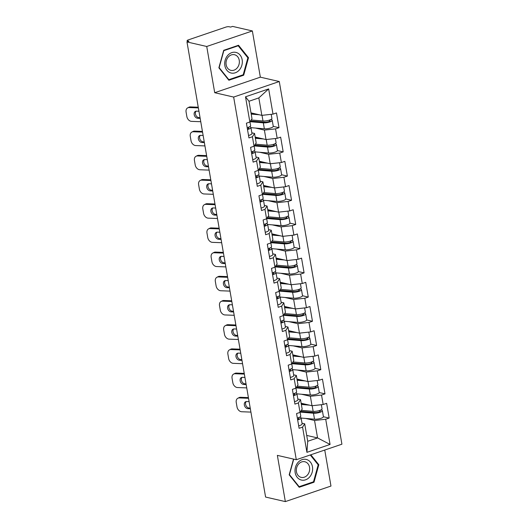 <?xml version="1.0" encoding="UTF-8"?>
<svg xmlns="http://www.w3.org/2000/svg" width="528" height="528" viewBox="0 0 528 528"><rect width="100%" height="100%" fill="white"/><g stroke="black" fill="none" stroke-linecap="round" stroke-linejoin="round"><path stroke-width="0.79" d="M252.358 30.947L206.732 46.484L214.711 92.71L260.344 77.167L252.358 30.947L232.604 26.4L230.611 27.08L229.165 26.75A2.442 0.634 -9.8 0 0 225.819 27.113L188.173 39.937A2.442 0.634 -9.8 0 0 187.117 40.669A2.442 0.634 -9.8 0 0 187.532 40.933L188.978 41.263L186.978 41.943L265.591 497.053L285.344 501.6L330.97 486.057L324.746 450.041M260.344 77.167L279.279 81.53L341.92 444.193L296.294 459.73L233.653 97.066L279.279 81.53M250.991 112.86L261.848 115.361L258.832 97.904L268.653 88.922L245.507 96.809L249.863 122.014L246.404 123.196L248.952 137.927L252.41 136.752L254.549 133.445L251.849 132.825M268.653 88.922L273.009 114.127L276.467 112.952L279.015 127.69L273.26 126.364M255.585 128.066L264.396 130.093L275.557 128.865L279.015 127.69M275.557 128.865L277.187 138.329L280.645 137.148L283.193 151.886L277.444 150.566M259.763 152.269L268.574 154.295L279.734 153.067L283.193 151.886M279.734 153.067L281.371 162.525L284.83 161.35L287.371 176.088L281.622 174.761M263.941 176.464L272.752 178.49L283.912 177.263L287.371 176.088M283.912 177.263L285.549 186.727L289.007 185.546L291.548 200.284L285.8 198.957M268.125 200.66L276.936 202.686L288.09 201.458L291.548 200.284M288.09 201.458L289.727 210.923L293.185 209.748L295.733 224.479L289.984 223.159M272.303 224.862L281.114 226.888L292.274 225.661L295.733 224.479M292.274 225.661L293.905 235.118L297.363 233.944L299.911 248.681L294.162 247.355M276.481 249.058L285.292 251.084L296.452 249.856L299.911 248.681M296.452 249.856L298.089 259.321L301.547 258.139L304.088 272.877L298.34 271.557M280.665 273.26L289.469 275.286L300.63 274.058L304.088 272.877M300.63 274.058L302.267 283.516L305.725 282.341L308.273 297.079L302.518 295.753M284.843 297.455L293.654 299.482L304.814 298.254L308.273 297.079M304.814 298.254L306.445 307.718L309.903 306.537L312.451 321.275L306.702 319.948M289.021 321.651L297.832 323.677L308.992 322.45L312.451 321.275M308.992 322.45L310.629 331.914L314.087 330.739L316.628 345.47L310.88 344.15M293.205 345.853L302.009 347.879L313.17 346.652L316.628 345.47M313.17 346.652L314.807 356.11L318.265 354.935L320.813 369.673L315.058 368.346M297.383 370.049L306.194 372.075L317.354 370.847L320.813 369.673M317.354 370.847L318.985 380.312L322.443 379.13L324.991 393.868L319.242 392.548M301.561 394.251L310.372 396.277L321.532 395.05L324.991 393.868M321.532 395.05L323.162 404.507L326.627 403.333L329.168 418.07L323.42 416.744M305.738 418.447L314.549 420.473L325.71 419.245L329.168 418.07M325.71 419.245L330.066 444.451L306.92 452.338L302.564 427.132L304.709 423.826L302.009 423.205M252.41 136.752L254.041 146.21L250.582 147.391L253.13 162.129L256.588 160.948L258.225 170.412L254.767 171.587L257.308 186.325L260.766 185.15L262.403 194.608L258.944 195.789L261.492 210.527L264.95 209.345L266.581 218.81L263.122 219.985L265.67 234.722L269.128 233.541L270.758 243.005L267.3 244.187L269.848 258.918L273.306 257.743L274.943 267.201L271.484 268.382L274.025 283.12L277.484 281.939L279.121 291.403L275.662 292.578L278.21 307.316L281.668 306.141L283.298 315.599L279.84 316.78L282.388 331.518L285.846 330.337L287.483 339.801L284.024 340.976L286.565 355.714L290.024 354.532L291.661 363.997L288.202 365.178L290.75 379.909L294.208 378.734L295.838 388.192L292.38 389.374L294.928 404.111L298.386 402.93L300.023 412.394L296.564 413.569L299.105 428.307L302.564 427.132M255.176 137.062L266.026 139.557L264.396 130.093M254.549 133.445L256.186 142.91L254.041 146.21M266.026 139.557L277.187 138.329M259.354 161.258L270.211 163.753L268.574 154.295M256.588 160.948L258.733 157.648L256.034 157.027M258.733 157.648L260.363 167.105L258.225 170.412M270.211 163.753L281.371 162.525M263.531 185.453L274.388 187.955L272.752 178.49M260.766 185.15L262.911 181.843L260.212 181.223M262.911 181.843L264.541 191.308L262.403 194.608M274.388 187.955L285.549 186.727M267.716 209.656L278.566 212.15L276.936 202.686M264.95 209.345L267.089 206.045L264.389 205.418M267.089 206.045L268.726 215.503L266.581 218.81M278.566 212.15L289.727 210.923M271.894 233.851L282.744 236.353L281.114 226.888M269.128 233.541L271.267 230.241L268.567 229.621M271.267 230.241L272.903 239.705L270.758 243.005M282.744 236.353L293.905 235.118M276.071 258.053L286.928 260.548L285.292 251.084M273.306 257.743L275.451 254.437L272.752 253.816M275.451 254.437L277.081 263.901L274.943 267.201M286.928 260.548L298.089 259.321M280.256 282.249L291.106 284.744L289.469 275.286M277.484 281.939L279.629 278.639L276.929 278.018M279.629 278.639L281.266 288.097L279.121 291.403M291.106 284.744L302.267 283.516M284.434 306.445L295.284 308.946L293.654 299.482M281.668 306.141L283.807 302.834L281.107 302.214M283.807 302.834L285.443 312.299L283.298 315.599M295.284 308.946L306.445 307.718M288.611 330.647L299.468 333.142L297.832 323.677M285.846 330.337L287.991 327.037L285.292 326.41M287.991 327.037L289.621 336.494L287.483 339.801M299.468 333.142L310.629 331.914M292.789 354.842L303.646 357.344L302.009 347.879M290.024 354.532L292.169 351.232L289.469 350.612M292.169 351.232L293.806 360.697L291.661 363.997M303.646 357.344L314.807 356.11M296.974 379.045L307.824 381.539L306.194 372.075M294.208 378.734L296.347 375.428L293.647 374.807M296.347 375.428L297.983 384.892L295.838 388.192M307.824 381.539L318.985 380.312M301.151 403.24L312.008 405.735L310.372 396.277M298.386 402.93L300.524 399.63L297.832 399.01M300.524 399.63L302.161 409.088L300.023 412.394M312.008 405.735L323.162 404.507M306.709 435.428L317.566 437.923L314.549 420.473M304.709 423.826L307.718 441.276L317.566 437.923L330.066 444.451M306.92 452.338L307.718 441.276M206.732 46.484L186.978 41.943M214.711 92.71L233.653 97.066M296.294 459.73L277.358 455.374L285.344 501.6M258.832 97.904L248.992 101.264L252.008 118.714L249.863 122.014M261.848 115.361L273.009 114.127M245.507 96.809L248.992 101.264M293.522 459.096L289.179 474.837L299.178 487.278L314.002 482.229L318.826 464.739L310.827 454.78M243.692 75.2L248.516 57.71L238.524 45.263L223.7 50.312L218.876 67.808L228.868 80.249L243.692 75.2L242.649 74.963M317.922 464.528L318.826 464.739M312.952 481.991L314.002 482.229M247.619 57.499L248.516 57.71M239.29 397.934A4.891 3.643 -117.2 0 0 237.857 398.244L239.111 397.597A4.891 3.643 62.8 0 1 240.544 397.294L239.29 397.934L248.53 398.29M248.411 397.591L240.544 397.294M246.259 401.551A3.749 2.798 -117.2 0 0 245.586 404.342A3.749 2.798 -117.2 0 0 249.163 408.025L247.903 408.665L250.338 408.758M250.219 408.065L249.163 408.025M237.857 398.244A4.891 3.643 -117.2 0 0 236.234 402.442L237.013 406.943A4.891 3.643 -117.2 0 0 241.672 411.741L250.919 412.097M247.903 408.665A3.749 2.798 62.8 0 1 244.332 404.989A3.749 2.798 62.8 0 1 245.579 401.768A3.749 2.798 62.8 0 1 246.675 401.531L249.11 401.623M297.653 419.879A5.379 1.386 -9.8 0 0 301.099 417.945A5.379 1.386 -9.8 0 0 300.749 417.556L299.858 417.087M298.683 425.852A5.379 1.386 -9.8 0 0 302.128 423.918L301.099 417.945M298.214 417.767L298.802 418.07A3.26 0.838 170.2 0 1 299.013 418.308A3.26 0.838 170.2 0 1 297.548 419.291M297.33 418.018A5.379 1.386 -9.8 0 0 300.775 416.084L300.115 412.249M300.683 411.378L314.899 412.586A3.26 0.838 -9.8 0 0 318.437 412.163A3.26 0.838 -9.8 0 0 320.298 411.055A3.26 0.838 -9.8 0 0 319.744 410.705L319.249 410.593M320.872 409.979L321.473 410.117A5.379 1.386 170.2 0 1 322.384 410.698A5.379 1.386 170.2 0 1 319.315 412.526A5.379 1.386 170.2 0 1 313.474 413.219L300.214 412.091M321.347 404.712L322.06 408.837A5.379 1.386 170.2 0 1 318.991 410.665A5.379 1.386 170.2 0 1 313.157 411.358L301.343 410.355M309.527 405.167L301.363 404.474M301.231 403.702L304.306 403.966M322.384 410.698L323.413 416.665A5.379 1.386 170.2 0 1 320.344 418.499A5.379 1.386 170.2 0 1 314.51 419.192L301.118 418.051M295.172 472.692A10.593 8.719 103 0 0 305.56 479.827A10.593 8.719 103 0 0 312.47 466.798A10.593 8.719 103 0 0 302.082 459.664A10.593 8.719 103 0 0 295.172 472.692M296.452 471.788A8.019 6.6 103 0 0 301.204 477.371A8.019 6.6 103 0 0 309.547 467.326A8.019 6.6 103 0 0 304.795 461.743A8.019 6.6 103 0 0 296.452 471.788M310.253 454.978L318.186 464.851L313.507 481.8L299.145 486.691L289.463 474.639L293.733 459.142M298.604 486.572L299.145 486.691M227.687 55.46A10.593 8.719 103 0 0 226.901 70.31A10.593 8.719 103 0 0 239.349 69.973A10.593 8.719 103 0 0 240.134 55.123A10.593 8.719 103 0 0 227.687 55.46M228.281 57.031A8.019 6.6 103 0 0 226.182 64.957A8.019 6.6 103 0 0 230.894 70.343A8.019 6.6 103 0 0 237.112 68.026A8.019 6.6 103 0 0 239.204 60.1A8.019 6.6 103 0 0 234.491 54.714A8.019 6.6 103 0 0 228.281 57.031M247.876 57.823L243.203 74.771L228.842 79.669L219.153 67.61L223.832 50.662L238.194 45.771L247.876 57.823M228.301 79.543L228.842 79.669M237.508 45.613L238.194 45.771M235.105 373.738A4.891 3.643 -117.2 0 0 233.68 374.042L234.934 373.402A4.891 3.643 62.8 0 1 236.359 373.091L235.105 373.738L244.352 374.088M244.233 373.395L236.359 373.091M242.081 377.355A3.749 2.798 -117.2 0 0 241.408 380.14A3.749 2.798 -117.2 0 0 244.979 383.823L243.725 384.47L246.16 384.562M246.041 383.863L244.979 383.823M233.68 374.042A4.891 3.643 -117.2 0 0 232.056 378.246L232.835 382.741A4.891 3.643 -117.2 0 0 237.494 387.545L246.734 387.895M243.725 384.47A3.749 2.798 62.8 0 1 240.154 380.787A3.749 2.798 62.8 0 1 241.395 377.566A3.749 2.798 62.8 0 1 242.491 377.335L244.926 377.428M293.469 395.683A5.379 1.386 -9.8 0 0 296.921 393.749A5.379 1.386 -9.8 0 0 296.571 393.36L295.673 392.891M294.505 401.656A5.379 1.386 -9.8 0 0 297.95 399.716L296.921 393.749M294.037 393.565L294.617 393.875A3.26 0.838 170.2 0 1 294.835 394.106A3.26 0.838 170.2 0 1 293.37 395.096M293.152 393.822A5.379 1.386 -9.8 0 0 296.597 391.888L295.937 388.047M230.927 349.543A4.891 3.643 -117.2 0 0 229.495 349.846L230.749 349.199A4.891 3.643 62.8 0 1 232.181 348.896L230.927 349.543L240.174 349.892M240.055 349.193L232.181 348.896M237.897 353.153A3.749 2.798 -117.2 0 0 237.23 355.945A3.749 2.798 -117.2 0 0 240.801 359.627L239.547 360.268L241.982 360.36M241.864 359.667L240.801 359.627M229.495 349.846A4.891 3.643 -117.2 0 0 227.878 354.044L228.65 358.545A4.891 3.643 -117.2 0 0 233.31 363.343L242.557 363.7M239.547 360.268A3.749 2.798 62.8 0 1 235.976 356.591A3.749 2.798 62.8 0 1 237.217 353.371A3.749 2.798 62.8 0 1 238.313 353.133L240.748 353.225M289.291 371.481A5.379 1.386 -9.8 0 0 292.743 369.547A5.379 1.386 -9.8 0 0 292.387 369.158L291.496 368.696M290.321 377.454A5.379 1.386 -9.8 0 0 293.773 375.52L292.743 369.547M289.852 369.369L290.44 369.673A3.26 0.838 170.2 0 1 290.651 369.91A3.26 0.838 170.2 0 1 289.192 370.9M288.968 369.62A5.379 1.386 -9.8 0 0 292.42 367.686L291.753 363.851M226.75 325.34A4.891 3.643 -117.2 0 0 225.317 325.644L226.571 325.004A4.891 3.643 62.8 0 1 228.004 324.694L226.75 325.34L235.99 325.697M235.871 324.997L228.004 324.694M233.719 328.957A3.749 2.798 -117.2 0 0 233.053 331.749A3.749 2.798 -117.2 0 0 236.623 335.425L235.369 336.072L237.798 336.164M237.679 335.465L236.623 335.425M225.317 325.644A4.891 3.643 -117.2 0 0 223.694 329.848L224.473 334.343A4.891 3.643 -117.2 0 0 229.132 339.148L238.379 339.497M235.369 336.072A3.749 2.798 62.8 0 1 231.792 332.389A3.749 2.798 62.8 0 1 233.039 329.168A3.749 2.798 62.8 0 1 234.135 328.937L236.57 329.03M285.113 347.285A5.379 1.386 -9.8 0 0 288.559 345.352A5.379 1.386 -9.8 0 0 288.209 344.962L287.318 344.494M286.143 353.258A5.379 1.386 -9.8 0 0 289.595 351.325L288.559 345.352M285.674 345.167L286.262 345.477A3.26 0.838 170.2 0 1 286.473 345.708A3.26 0.838 170.2 0 1 285.008 346.698M284.79 345.424A5.379 1.386 -9.8 0 0 288.242 343.49L287.575 339.649M222.565 301.145A4.891 3.643 -117.2 0 0 221.14 301.448L222.394 300.802A4.891 3.643 62.8 0 1 223.826 300.498L222.565 301.145L231.812 301.495M231.693 300.802L223.826 300.498M229.541 304.762A3.749 2.798 -117.2 0 0 228.868 307.547A3.749 2.798 -117.2 0 0 232.439 311.23L231.185 311.876L233.62 311.969M233.501 311.269L232.439 311.23M221.14 301.448A4.891 3.643 -117.2 0 0 219.516 305.646L220.295 310.147A4.891 3.643 -117.2 0 0 224.954 314.945L234.194 315.302M231.185 311.876A3.749 2.798 62.8 0 1 227.614 308.194A3.749 2.798 62.8 0 1 228.855 304.973A3.749 2.798 62.8 0 1 229.957 304.735L232.386 304.834M280.929 323.09A5.379 1.386 -9.8 0 0 284.381 321.149A5.379 1.386 -9.8 0 0 284.031 320.767L283.133 320.298M281.965 329.056A5.379 1.386 -9.8 0 0 285.41 327.122L284.381 321.149M281.497 320.971L282.077 321.275A3.26 0.838 170.2 0 1 282.295 321.512A3.26 0.838 170.2 0 1 280.83 322.502M280.612 321.229A5.379 1.386 -9.8 0 0 284.057 319.288L283.397 315.454M218.387 276.943A4.891 3.643 -117.2 0 0 216.955 277.253L218.216 276.606A4.891 3.643 62.8 0 1 219.641 276.302L218.387 276.943L227.634 277.299M227.515 276.599L219.641 276.302M225.364 280.559A3.749 2.798 -117.2 0 0 224.69 283.351A3.749 2.798 -117.2 0 0 228.261 287.027L227.007 287.674L229.442 287.767M229.324 287.074L228.261 287.027M216.955 277.253A4.891 3.643 -117.2 0 0 215.338 281.45L216.117 285.952A4.891 3.643 -117.2 0 0 220.77 290.75L230.017 291.106M227.007 287.674A3.749 2.798 62.8 0 1 223.436 283.998A3.749 2.798 62.8 0 1 224.677 280.777A3.749 2.798 62.8 0 1 225.773 280.54L228.208 280.632M276.751 298.888A5.379 1.386 -9.8 0 0 280.203 296.954A5.379 1.386 -9.8 0 0 279.847 296.564L278.956 296.096M277.781 304.861A5.379 1.386 -9.8 0 0 281.233 302.927L280.203 296.954M277.312 296.776L277.9 297.079A3.26 0.838 170.2 0 1 278.111 297.317A3.26 0.838 170.2 0 1 276.652 298.3M276.428 297.026A5.379 1.386 -9.8 0 0 279.88 295.093L279.22 291.258M296.498 387.176L310.715 388.39A3.26 0.838 -9.8 0 0 314.252 387.968A3.26 0.838 -9.8 0 0 316.114 386.859A3.26 0.838 -9.8 0 0 315.566 386.509L315.071 386.39M316.694 385.777L317.295 385.915A5.379 1.386 170.2 0 1 318.206 386.496A5.379 1.386 170.2 0 1 315.13 388.331A5.379 1.386 170.2 0 1 309.296 389.024L296.036 387.895M317.17 380.51L317.882 384.635A5.379 1.386 170.2 0 1 314.813 386.47A5.379 1.386 170.2 0 1 308.972 387.163L297.165 386.153M305.342 380.965L297.185 380.272M297.053 379.507L300.128 379.771M318.206 386.496L319.235 392.469A5.379 1.386 170.2 0 1 316.166 394.304A5.379 1.386 170.2 0 1 310.325 394.997L296.941 393.855M292.321 362.98L306.537 364.188A3.26 0.838 -9.8 0 0 310.075 363.772A3.26 0.838 -9.8 0 0 311.936 362.657A3.26 0.838 -9.8 0 0 311.388 362.307L310.893 362.195M312.51 361.581L313.117 361.72A5.379 1.386 170.2 0 1 314.021 362.3A5.379 1.386 170.2 0 1 310.952 364.129A5.379 1.386 170.2 0 1 305.118 364.822L291.859 363.693M312.992 356.314L313.705 360.439A5.379 1.386 170.2 0 1 310.629 362.267A5.379 1.386 170.2 0 1 304.795 362.96L292.981 361.957M301.165 356.77L293.007 356.077M292.875 355.304L295.951 355.568M314.021 362.3L315.058 368.273A5.379 1.386 170.2 0 1 311.982 370.102A5.379 1.386 170.2 0 1 306.148 370.795L292.756 369.653M288.143 338.778L302.359 339.992A3.26 0.838 -9.8 0 0 305.897 339.57A3.26 0.838 -9.8 0 0 307.758 338.461A3.26 0.838 -9.8 0 0 307.204 338.111L306.709 337.993M308.332 337.379L308.933 337.517A5.379 1.386 170.2 0 1 309.844 338.098A5.379 1.386 170.2 0 1 306.775 339.933A5.379 1.386 170.2 0 1 300.934 340.626L287.674 339.497M308.807 332.112L309.52 336.237A5.379 1.386 170.2 0 1 306.451 338.072A5.379 1.386 170.2 0 1 300.617 338.765L288.803 337.762M296.987 332.574L288.823 331.874M288.691 331.109L291.766 331.373M309.844 338.098L310.873 344.071A5.379 1.386 170.2 0 1 307.804 345.906A5.379 1.386 170.2 0 1 301.97 346.599L288.578 345.457M283.958 314.582L298.181 315.797A3.26 0.838 -9.8 0 0 301.719 315.374A3.26 0.838 -9.8 0 0 303.574 314.266A3.26 0.838 -9.8 0 0 303.026 313.909L302.531 313.797M304.154 313.183L304.755 313.322A5.379 1.386 170.2 0 1 305.666 313.903A5.379 1.386 170.2 0 1 302.59 315.737A5.379 1.386 170.2 0 1 296.756 316.43L283.496 315.295M304.63 307.916L305.342 312.041A5.379 1.386 170.2 0 1 302.273 313.876A5.379 1.386 170.2 0 1 296.432 314.569L284.625 313.559M292.809 308.372L284.645 307.679M284.513 306.913L287.588 307.171M305.666 313.903L306.695 319.876A5.379 1.386 170.2 0 1 303.626 321.704A5.379 1.386 170.2 0 1 297.785 322.403L284.401 321.262M279.781 290.387L293.997 291.595A3.26 0.838 -9.8 0 0 297.535 291.172A3.26 0.838 -9.8 0 0 299.396 290.063A3.26 0.838 -9.8 0 0 298.848 289.714L298.353 289.601M299.977 288.988L300.577 289.126A5.379 1.386 170.2 0 1 301.481 289.707A5.379 1.386 170.2 0 1 298.412 291.535A5.379 1.386 170.2 0 1 292.578 292.228L279.319 291.1M300.452 283.721L301.165 287.846A5.379 1.386 170.2 0 1 298.089 289.674A5.379 1.386 170.2 0 1 292.255 290.367L280.447 289.364M288.625 284.176L280.467 283.477M280.335 282.711L283.411 282.975M301.481 289.707L302.518 295.673A5.379 1.386 170.2 0 1 299.442 297.508A5.379 1.386 170.2 0 1 293.608 298.201L280.216 297.059M214.21 252.747A4.891 3.643 -117.2 0 0 212.777 253.051L214.031 252.41A4.891 3.643 62.8 0 1 215.464 252.1L214.21 252.747L223.456 253.097M223.331 252.404L215.464 252.1M221.179 256.364A3.749 2.798 -117.2 0 0 220.513 259.149A3.749 2.798 -117.2 0 0 224.083 262.832L222.829 263.479L225.265 263.571M225.139 262.871L224.083 262.832M212.777 253.051A4.891 3.643 -117.2 0 0 211.16 257.255L211.933 261.749A4.891 3.643 -117.2 0 0 216.592 266.554L225.839 266.904M222.829 263.479A3.749 2.798 62.8 0 1 219.252 259.796A3.749 2.798 62.8 0 1 220.499 256.575A3.749 2.798 62.8 0 1 221.595 256.344L224.03 256.436M272.573 274.692A5.379 1.386 -9.8 0 0 276.019 272.758A5.379 1.386 -9.8 0 0 275.669 272.369L274.778 271.9M273.603 280.665A5.379 1.386 -9.8 0 0 277.055 278.725L276.019 272.758M273.134 272.573L273.722 272.884A3.26 0.838 170.2 0 1 273.933 273.115A3.26 0.838 170.2 0 1 272.474 274.105M272.25 272.831A5.379 1.386 -9.8 0 0 275.702 270.897L275.035 267.056M275.603 266.185L289.819 267.399A3.26 0.838 -9.8 0 0 293.357 266.977A3.26 0.838 -9.8 0 0 295.218 265.868A3.26 0.838 -9.8 0 0 294.664 265.511L294.175 265.399M295.792 264.785L296.393 264.924A5.379 1.386 170.2 0 1 297.304 265.505A5.379 1.386 170.2 0 1 294.235 267.34A5.379 1.386 170.2 0 1 288.4 268.033L275.134 266.904M296.267 259.519L296.98 263.644A5.379 1.386 170.2 0 1 293.911 265.478A5.379 1.386 170.2 0 1 288.077 266.171L276.263 265.162M284.447 259.974L276.283 259.281M276.151 258.515L279.233 258.779M297.304 265.505L298.333 271.478A5.379 1.386 170.2 0 1 295.264 273.313A5.379 1.386 170.2 0 1 289.43 274.006L276.038 272.864M210.025 228.551A4.891 3.643 -117.2 0 0 208.6 228.855L209.854 228.208A4.891 3.643 62.8 0 1 211.286 227.905L210.025 228.551L219.272 228.901M219.153 228.202L211.286 227.905M217.001 232.162A3.749 2.798 -117.2 0 0 216.328 234.953A3.749 2.798 -117.2 0 0 219.899 238.636L218.645 239.276L221.08 239.369M220.961 238.676L219.899 238.636M208.6 228.855A4.891 3.643 -117.2 0 0 206.976 233.053L207.755 237.554A4.891 3.643 -117.2 0 0 212.414 242.352L221.661 242.708M218.645 239.276A3.749 2.798 62.8 0 1 215.074 235.6A3.749 2.798 62.8 0 1 216.315 232.379A3.749 2.798 62.8 0 1 217.417 232.142L219.853 232.234M268.396 250.49A5.379 1.386 -9.8 0 0 271.841 248.556A5.379 1.386 -9.8 0 0 271.491 248.167L270.6 247.705M269.425 256.463A5.379 1.386 -9.8 0 0 272.87 254.529L271.841 248.556M268.957 248.378L269.544 248.681A3.26 0.838 170.2 0 1 269.755 248.919A3.26 0.838 170.2 0 1 268.29 249.909M268.072 248.629A5.379 1.386 -9.8 0 0 271.517 246.695L270.857 242.86M271.425 241.989L285.641 243.197A3.26 0.838 -9.8 0 0 289.179 242.781A3.26 0.838 -9.8 0 0 291.04 241.666A3.26 0.838 -9.8 0 0 290.486 241.316L289.991 241.204M291.614 240.59L292.215 240.728A5.379 1.386 170.2 0 1 293.126 241.309A5.379 1.386 170.2 0 1 290.057 243.137A5.379 1.386 170.2 0 1 284.216 243.83L270.956 242.702M292.09 235.323L292.802 239.448A5.379 1.386 170.2 0 1 289.733 241.276A5.379 1.386 170.2 0 1 283.899 241.969L272.085 240.966M280.269 235.778L272.105 235.085M271.973 234.313L275.048 234.577M293.126 241.309L294.155 247.282A5.379 1.386 170.2 0 1 291.086 249.11A5.379 1.386 170.2 0 1 285.252 249.803L271.861 248.662M205.847 204.349A4.891 3.643 -117.2 0 0 204.422 204.653L205.676 204.013A4.891 3.643 62.8 0 1 207.101 203.702L205.847 204.349L215.094 204.706M214.975 204.006L207.101 203.702M212.824 207.966A3.749 2.798 -117.2 0 0 212.15 210.758A3.749 2.798 -117.2 0 0 215.721 214.434L214.467 215.081L216.902 215.173M216.784 214.474L215.721 214.434M204.422 204.653A4.891 3.643 -117.2 0 0 202.798 208.857L203.577 213.352A4.891 3.643 -117.2 0 0 208.23 218.156L217.477 218.506M214.467 215.081A3.749 2.798 62.8 0 1 210.896 211.398A3.749 2.798 62.8 0 1 212.137 208.177A3.749 2.798 62.8 0 1 213.233 207.946L215.668 208.039M264.211 226.294A5.379 1.386 -9.8 0 0 267.663 224.36A5.379 1.386 -9.8 0 0 267.307 223.971L266.416 223.502M265.247 232.267A5.379 1.386 -9.8 0 0 268.693 230.333L267.663 224.36M264.779 224.176L265.36 224.486A3.26 0.838 170.2 0 1 265.577 224.717A3.26 0.838 170.2 0 1 264.112 225.707M263.894 224.433A5.379 1.386 -9.8 0 0 267.34 222.499L266.68 218.658M267.241 217.787L281.457 219.001A3.26 0.838 -9.8 0 0 284.995 218.579A3.26 0.838 -9.8 0 0 286.856 217.47A3.26 0.838 -9.8 0 0 286.308 217.12L285.813 217.001M287.437 216.388L288.037 216.526A5.379 1.386 170.2 0 1 288.941 217.107A5.379 1.386 170.2 0 1 285.872 218.942A5.379 1.386 170.2 0 1 280.038 219.635L266.779 218.506M287.912 211.121L288.625 215.246A5.379 1.386 170.2 0 1 285.556 217.081A5.379 1.386 170.2 0 1 279.715 217.774L267.907 216.77M276.085 211.583L267.927 210.883M267.795 210.118L270.871 210.382M288.941 217.107L289.978 223.08A5.379 1.386 170.2 0 1 286.909 224.915A5.379 1.386 170.2 0 1 281.068 225.608L267.683 224.466M201.67 180.154A4.891 3.643 -117.2 0 0 200.237 180.457L201.491 179.81A4.891 3.643 62.8 0 1 202.924 179.507L201.67 180.154L210.916 180.503M210.791 179.81L202.924 179.507M208.639 183.77A3.749 2.798 -117.2 0 0 207.973 186.556A3.749 2.798 -117.2 0 0 211.543 190.238L210.289 190.885L212.725 190.978M212.599 190.278L211.543 190.238M200.237 180.457A4.891 3.643 -117.2 0 0 198.62 184.655L199.393 189.156A4.891 3.643 -117.2 0 0 204.052 193.954L213.299 194.311M210.289 190.885A3.749 2.798 62.8 0 1 206.719 187.202A3.749 2.798 62.8 0 1 207.959 183.982A3.749 2.798 62.8 0 1 209.055 183.744L211.49 183.843M260.033 202.099A5.379 1.386 -9.8 0 0 263.479 200.158A5.379 1.386 -9.8 0 0 263.129 199.775L262.238 199.307M261.063 208.065A5.379 1.386 -9.8 0 0 264.515 206.131L263.479 200.158M260.594 199.98L261.182 200.284A3.26 0.838 170.2 0 1 261.393 200.521A3.26 0.838 170.2 0 1 259.934 201.511M259.71 200.237A5.379 1.386 -9.8 0 0 263.162 198.297L262.495 194.462M263.063 193.591L277.279 194.806A3.26 0.838 -9.8 0 0 280.817 194.383A3.26 0.838 -9.8 0 0 282.678 193.274A3.26 0.838 -9.8 0 0 282.13 192.918L281.635 192.806M283.252 192.192L283.859 192.331A5.379 1.386 170.2 0 1 284.764 192.911A5.379 1.386 170.2 0 1 281.695 194.746A5.379 1.386 170.2 0 1 275.86 195.439L262.601 194.304M283.734 186.925L284.44 191.05A5.379 1.386 170.2 0 1 281.371 192.885A5.379 1.386 170.2 0 1 275.537 193.578L263.723 192.568M271.907 187.381L263.749 186.688M263.611 185.922L266.693 186.179M284.764 192.911L285.793 198.884A5.379 1.386 170.2 0 1 282.724 200.713A5.379 1.386 170.2 0 1 276.89 201.412L263.498 200.27M197.492 155.951A4.891 3.643 -117.2 0 0 196.06 156.262L197.314 155.615A4.891 3.643 62.8 0 1 198.746 155.311L197.492 155.951L206.732 156.308M206.613 155.608L198.746 155.311M204.461 159.568A3.749 2.798 -117.2 0 0 203.788 162.36A3.749 2.798 -117.2 0 0 207.365 166.036L206.105 166.683L208.54 166.775M208.421 166.082L207.365 166.036M196.06 156.262A4.891 3.643 -117.2 0 0 194.436 160.459L195.215 164.96A4.891 3.643 -117.2 0 0 199.874 169.759L209.121 170.115M206.105 166.683A3.749 2.798 62.8 0 1 202.534 163.007A3.749 2.798 62.8 0 1 203.782 159.786A3.749 2.798 62.8 0 1 204.877 159.548L207.313 159.641M255.856 177.896A5.379 1.386 -9.8 0 0 259.301 175.963A5.379 1.386 -9.8 0 0 258.951 175.573L258.06 175.105M256.885 183.869A5.379 1.386 -9.8 0 0 260.33 181.936L259.301 175.963M256.417 175.784L257.004 176.088A3.26 0.838 170.2 0 1 257.215 176.326A3.26 0.838 170.2 0 1 255.75 177.309M255.532 176.035A5.379 1.386 -9.8 0 0 258.977 174.101L258.317 170.267M258.885 169.396L273.101 170.603A3.26 0.838 -9.8 0 0 276.639 170.181A3.26 0.838 -9.8 0 0 278.5 169.072A3.26 0.838 -9.8 0 0 277.946 168.722L277.451 168.61M279.074 167.996L279.675 168.135A5.379 1.386 170.2 0 1 280.586 168.716A5.379 1.386 170.2 0 1 277.517 170.544A5.379 1.386 170.2 0 1 271.676 171.237L258.416 170.108M279.55 162.73L280.262 166.855A5.379 1.386 170.2 0 1 277.193 168.683A5.379 1.386 170.2 0 1 271.359 169.376L259.545 168.373M267.729 163.185L259.565 162.485M259.433 161.72L262.508 161.984M280.586 168.716L281.615 174.682A5.379 1.386 170.2 0 1 278.546 176.517A5.379 1.386 170.2 0 1 272.712 177.21L259.321 176.068M193.307 131.756A4.891 3.643 -117.2 0 0 191.882 132.059L193.136 131.419A4.891 3.643 62.8 0 1 194.561 131.109L193.307 131.756L202.554 132.106M202.435 131.413L194.561 131.109M200.284 135.373A3.749 2.798 -117.2 0 0 199.61 138.158A3.749 2.798 -117.2 0 0 203.181 141.841L201.927 142.487L204.362 142.58M204.244 141.88L203.181 141.841M191.882 132.059A4.891 3.643 -117.2 0 0 190.258 136.264L191.037 140.758A4.891 3.643 -117.2 0 0 195.697 145.563L204.937 145.913M201.927 142.487A3.749 2.798 62.8 0 1 198.356 138.805A3.749 2.798 62.8 0 1 199.597 135.584A3.749 2.798 62.8 0 1 200.693 135.353L203.128 135.445M251.671 153.701A5.379 1.386 -9.8 0 0 255.123 151.767A5.379 1.386 -9.8 0 0 254.773 151.378L253.876 150.909M252.707 159.674A5.379 1.386 -9.8 0 0 256.153 157.733L255.123 151.767M252.239 151.582L252.82 151.892A3.26 0.838 170.2 0 1 253.037 152.123A3.26 0.838 170.2 0 1 251.572 153.113M251.354 151.84A5.379 1.386 -9.8 0 0 254.8 149.906L254.14 146.065M254.701 145.193L268.917 146.408A3.26 0.838 -9.8 0 0 272.455 145.985A3.26 0.838 -9.8 0 0 274.316 144.877A3.26 0.838 -9.8 0 0 273.768 144.52L273.273 144.408M274.897 143.794L275.497 143.933A5.379 1.386 170.2 0 1 276.408 144.514A5.379 1.386 170.2 0 1 273.332 146.348A5.379 1.386 170.2 0 1 267.498 147.041L254.239 145.913M275.372 138.527L276.085 142.652A5.379 1.386 170.2 0 1 273.016 144.487A5.379 1.386 170.2 0 1 267.175 145.18L255.367 144.17M263.545 138.983L255.387 138.29M255.255 137.524L258.331 137.788M276.408 144.514L277.438 150.487A5.379 1.386 170.2 0 1 274.369 152.321A5.379 1.386 170.2 0 1 268.528 153.014L255.143 151.873M189.13 107.56A4.891 3.643 -117.2 0 0 187.697 107.864L188.951 107.217A4.891 3.643 62.8 0 1 190.384 106.913L189.13 107.56L198.376 107.91M198.257 107.21L190.384 106.913M196.099 111.17A3.749 2.798 -117.2 0 0 195.433 113.962A3.749 2.798 -117.2 0 0 199.003 117.645L197.749 118.285L200.185 118.378M200.066 117.685L199.003 117.645M187.697 107.864A4.891 3.643 -117.2 0 0 186.08 112.061L186.853 116.563A4.891 3.643 -117.2 0 0 191.512 121.361L200.759 121.717M197.749 118.285A3.749 2.798 62.8 0 1 194.179 114.609A3.749 2.798 62.8 0 1 195.419 111.388A3.749 2.798 62.8 0 1 196.515 111.151L198.95 111.243M247.493 129.499A5.379 1.386 -9.8 0 0 250.945 127.565A5.379 1.386 -9.8 0 0 250.589 127.175L249.698 126.713M248.523 135.472A5.379 1.386 -9.8 0 0 251.975 133.538L250.945 127.565M248.054 127.387L248.642 127.69A3.26 0.838 170.2 0 1 248.853 127.928A3.26 0.838 170.2 0 1 247.394 128.918M247.17 127.637A5.379 1.386 -9.8 0 0 250.622 125.704L249.955 121.869M250.523 120.998L264.739 122.206A3.26 0.838 -9.8 0 0 268.277 121.79A3.26 0.838 -9.8 0 0 270.138 120.674A3.26 0.838 -9.8 0 0 269.59 120.325L269.095 120.212M270.712 119.599L271.319 119.737A5.379 1.386 170.2 0 1 272.224 120.318A5.379 1.386 170.2 0 1 269.155 122.146A5.379 1.386 170.2 0 1 263.32 122.839L250.061 121.711M271.194 114.332L271.907 118.457A5.379 1.386 170.2 0 1 268.831 120.285A5.379 1.386 170.2 0 1 262.997 120.978L251.183 119.975M259.367 114.787L251.209 114.094M251.077 113.322L254.153 113.586M272.224 120.318L273.26 126.291A5.379 1.386 170.2 0 1 270.184 128.119A5.379 1.386 170.2 0 1 264.35 128.812L250.958 127.67M187.532 40.933L187.664 41.705M298.802 418.07L298.888 418.598M319.895 411.569L319.744 410.705M313.157 411.358L312.18 405.715M314.51 419.192L313.474 413.219M294.617 393.875L294.71 394.403M290.44 369.673L290.532 370.201M286.262 345.477L286.354 346.005M282.077 321.275L282.17 321.803M277.9 297.079L277.992 297.607M315.718 387.374L315.566 386.509M308.972 387.163L308.002 381.52M310.325 394.997L309.296 389.024M311.533 363.178L311.388 362.307M304.795 362.96L303.818 357.324M306.148 370.795L305.118 364.822M307.355 338.976L307.204 338.111M300.617 338.765L299.64 333.122M301.97 346.599L300.934 340.626M303.178 314.78L303.026 313.909M296.432 314.569L295.462 308.926M297.785 322.403L296.756 316.43M298.993 290.578L298.848 289.714M292.255 290.367L291.284 284.724M293.608 298.201L292.578 292.228M273.722 272.884L273.814 273.412M294.815 266.383L294.664 265.511M288.077 266.171L287.1 260.528M289.43 274.006L288.4 268.033M269.544 248.681L269.63 249.209M290.638 242.187L290.486 241.316M283.899 241.969L282.922 236.333M285.252 249.803L284.216 243.83M265.36 224.486L265.452 225.014M286.46 217.985L286.308 217.12M279.715 217.774L278.744 212.131M281.068 225.608L280.038 219.635M261.182 200.284L261.274 200.812M282.275 193.789L282.13 192.918M275.537 193.578L274.56 187.935M276.89 201.412L275.86 195.439M257.004 176.088L257.09 176.616M278.098 169.587L277.946 168.722M271.359 169.376L270.382 163.733M272.712 177.21L271.676 171.237M252.82 151.892L252.912 152.42M273.92 145.391L273.768 144.52M267.175 145.18L266.204 139.537M268.528 153.014L267.498 147.041M248.642 127.69L248.734 128.218M269.735 121.196L269.59 120.325M262.997 120.978L262.02 115.342M264.35 128.812L263.32 122.839M187.321 41.824L187.117 40.669"/></g></svg>
